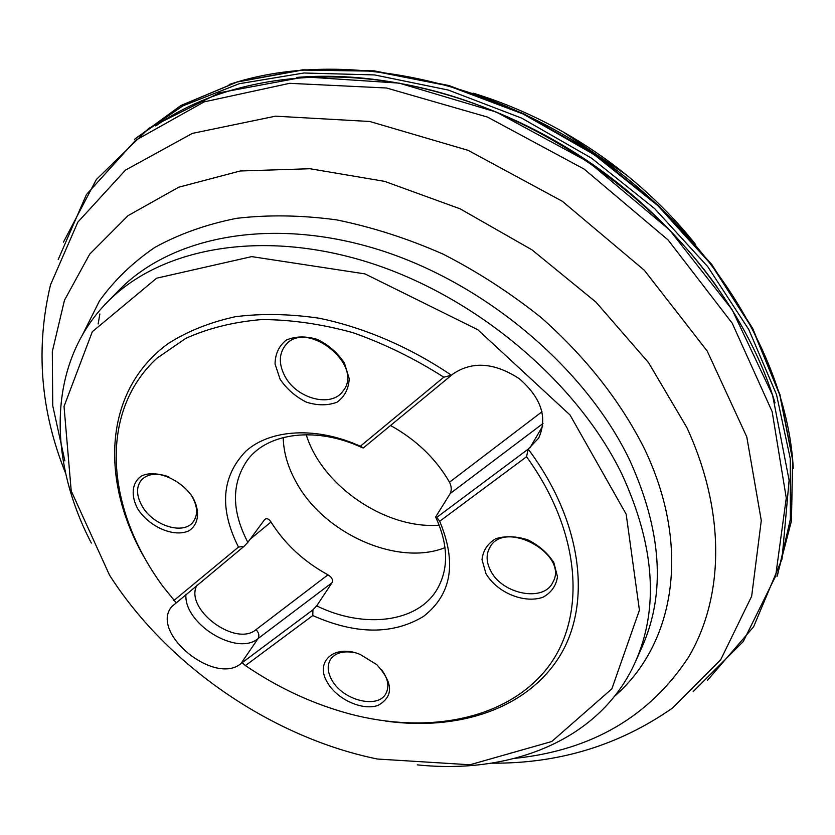 <?xml version="1.0" encoding="UTF-8"?>
<svg xmlns="http://www.w3.org/2000/svg" width="835" height="835" viewBox="0 0 835 835"><rect width="100%" height="100%" fill="white"/><g stroke="black" fill="none" stroke-linecap="round" stroke-linejoin="round"><path stroke-width="1.25" d="M312.937 609.842L316.695 605.876C363.81 629.068 417.886 622.858 437.331 588.925C448.875 568.562 448.301 544.577 435.63 516.99L436.799 517.366L528.2 449.126L526.541 456.745C582.538 533.889 586.587 619.518 546.121 669.597C505.394 719.822 427.687 734.393 350.262 714.071C313.365 704.197 278.42 688.04 245.438 665.589L242.14 662.698L312.937 609.842L312.781 615.552L245.438 665.589M143.829 556.705C99.428 478.925 104.166 389.642 168.66 343.237C187.99 331.057 210.222 322.216 235.345 316.726C261.835 313.355 289.912 313.877 319.555 318.281C364.551 327.675 410.11 347.266 451.453 375.249L453.144 373.85C472.453 360.939 494.497 362.557 519.276 378.704C541.393 397.93 547.843 417.75 538.617 438.177L528.2 449.126C582.747 521.969 592.005 603.935 559.575 656.404C526.833 708.946 458.332 731.262 385.311 721.043M485.949 573.603L482.014 559.617C483.027 550.557 487.588 543.595 495.698 538.721C505.446 535.757 516.155 536.133 527.845 539.848C539.003 545.453 547.656 553.02 553.824 562.539L557.488 576.787C556.12 585.846 551.288 592.662 542.99 597.234C524.161 603.893 496.961 592.547 485.949 573.603M327.779 683.103C314.023 662.03 334.146 643.482 360.344 654.525L376.679 664.566C393.295 682.842 393.796 696.432 378.182 705.335C362.922 711.003 337.517 699.73 327.779 683.103M526.541 456.745L439.701 521.259C457.048 562.947 451.589 594.697 423.324 616.543C392.554 634.913 355.71 634.59 312.781 615.552M439.701 521.259L436.799 517.366M439.231 525.194C385.739 529.421 321.924 485.991 306.215 434.68M91.339 543.084C47.365 458.728 47.626 362.995 106.953 302.5C159.6 248.193 260.478 228.508 368.058 262.242C475.491 295.966 577.173 381.752 622.054 474.468C654.713 545.735 659.139 608.266 635.31 662.051C600.814 739.445 511.855 774.807 417.249 764.86M316.695 605.876L331.986 582.778C333.228 579.782 331.881 577.131 327.957 574.824C303.763 561.558 284.777 543.94 270.999 522C268.995 518.89 266.929 518.024 264.799 519.37L247.838 542.332L244.05 546.33L171.686 606.69C149.663 632.679 214.637 685.838 240.918 663.606L242.14 662.698M109.489 575.075L111.389 578.018C169.463 667.175 273.139 737.733 377.399 759.025L469.959 764.766L551.768 741.511L611.867 688.844L639.422 610.176L626.177 514.193L570.023 414.985L477.777 329.7L364.968 273.89L251.711 256.616L156.625 278.201L92.299 331.735L64.034 406.426L71.205 490.896L109.489 575.075M175.945 602.505L163.169 586.754C106.035 509.392 97.664 412.887 156.886 358.278L185.694 338.415C208.239 328.218 233.581 321.934 261.731 319.565C291.06 319.638 321.433 324.001 352.861 332.654C384.298 343.717 414.609 358.57 443.792 377.18L451.453 375.249L363.34 447.936L360.323 446.245L443.792 377.18M280.09 379.247L275.049 363.976C275.206 353.883 278.973 345.899 286.342 340.022C295.454 336.181 305.808 335.973 317.394 339.417C328.635 344.991 337.653 352.881 344.438 363.079L349.228 378.662C348.727 388.766 344.678 396.604 337.1 402.146C327.946 405.664 317.738 405.685 306.497 402.209C295.611 396.761 286.812 389.11 280.09 379.247M138.036 509.381C130.552 495.865 131.773 482.703 141.376 476.054C155.915 468.769 181.143 479.28 192.968 497.712C200.379 511.573 198.626 524.641 188.783 530.883C174.045 537.563 149.809 527.229 138.036 509.381M173.878 600.532L238.476 547.082C219.052 508.421 221.546 476.43 245.949 451.098C270.571 429.065 316.778 426.361 360.323 446.245M283.211 437.509C283.566 452.758 288.085 467.976 296.759 483.173C324.805 534.097 397.93 566.537 445.034 547.635M390.55 425.485C416.352 439.857 436.006 458.77 449.501 482.223C451.526 486.387 451.766 490.155 450.232 493.516L435.63 516.99M363.34 447.936L362.39 447.769C316.851 426.278 267.899 432.446 247.63 459.834C231.347 483.235 231.42 510.738 247.838 542.332M238.476 547.082L244.05 546.33M490.625 570.66C502.023 594.259 543.648 602.473 552.76 582.454C569.627 554.273 504.131 518.472 489.644 547.791C485.98 554.638 486.304 562.268 490.625 570.66M353.904 652.49C342.851 650.653 335.023 653.001 330.441 659.525C326.986 665.495 327.529 672.446 332.069 680.389C343.028 700.408 377.921 709.218 385.864 693.655C389.569 686.568 388.077 678.49 381.407 669.409M168.743 476.795C156.615 472.516 147.43 473.664 141.198 480.261C135.959 487.379 136.387 496.178 142.482 506.678C153.724 526.071 183.867 535.193 193.261 521.781C198.396 514.35 197.561 505.217 190.766 494.383M284.944 376.303C296.686 398.869 331.568 407.96 342.976 391.072C365.104 364.874 305.192 317.926 285.038 345.815C278.806 354.384 278.775 364.54 284.944 376.303M134.487 139.33L180.684 105.669L237.161 82.018L302.28 70.088L373.704 71.152L448.468 85.859L523.138 114.009L594.123 154.59L657.917 205.723L711.514 264.862L752.627 329.011L779.827 395.059L792.634 460.012L791.35 521.228L776.999 576.547L791.423 521.009L792.718 459.615L779.932 394.558L752.732 328.458L711.66 264.319L658.126 205.233L594.405 154.162L523.514 113.633L448.906 85.514L374.163 70.85L302.708 69.816L237.495 81.788L180.861 105.523L134.487 139.33M136.188 137.932L182.823 105.888L239.29 83.709L303.95 73L374.56 74.931L448.249 90.044L521.76 118.153L591.639 158.243L654.577 208.531L707.694 266.595L748.807 329.595L776.508 394.569L790.275 458.655L790.359 519.318L777.667 574.459M296.769 77.425C388.609 69.827 497.754 100.012 589.103 161.969C680.254 224.208 748.39 314.659 775.026 402.877M98.133 323.99L99.856 313.97M571.37 139.341L616.658 170.163M473.142 93.144C504.069 102.58 534.129 115.543 563.322 132.024C585.523 144.622 606.554 158.932 626.417 174.964C652.459 196.068 675.546 219.271 695.68 244.571M229.187 84.492C331.829 50.027 476.827 74.169 594.416 154.162C711.984 234.186 787.645 360.209 793.25 468.341M155.717 125.939C223.415 78.438 327.372 62.416 436.528 91.568C545.526 121.023 652.417 195.567 717.119 287.083M693.207 691.599L743.254 641.551L775.642 576.098L786.267 497.984L772.166 411.676L732.243 323.26L668.104 239.969L584.218 169.14L487.556 117.098L386.532 87.999L289.641 83.323L204.168 101.87L135.416 140.426L86.412 194.576L58.22 259.487M65.641 473.33C40.445 411.06 35.414 348.216 50.528 284.777L77.853 222.11L125.48 170.11L192.353 133.402L275.487 116.18L369.769 121.482L468.122 150.342L562.352 201.287L644.317 270.248L707.255 351.138L746.782 436.893L761.28 520.549L751.667 596.232L720.772 659.619L672.509 708.038C619.048 745.373 558.73 763.754 491.564 763.169M514.798 758.368C591.597 750.383 649.547 716.597 688.656 656.988C723.715 597.536 726.293 513.181 686.861 427.541L648.513 362.599L595.981 302.145L531.947 249.822L460.075 208.802L384.622 181.362L309.983 168.733L240.229 170.987L178.742 187.197L128.047 215.639L89.71 254.132L64.462 300.256L52.313 351.577L52.751 405.81L64.879 460.899M82.801 334.219L99.469 300.882C114.186 280.403 132.619 262.597 154.778 247.442C178.951 234.103 206.151 224.406 236.388 218.363C268.066 214.626 301.466 215.127 336.578 219.876C372.201 227.12 407.72 238.539 443.135 254.143C477.923 271.98 510.665 293.179 541.372 317.738C585.773 357.182 619.987 400.549 643.994 447.852C692.152 547.499 674.409 644.276 614.675 696.16M635.31 662.051L642.167 646.718C665.954 592.975 661.748 530.684 629.548 459.845C585.293 367.713 484.738 282.741 378.245 249.55C271.605 216.349 171.321 236.242 118.706 290.496L106.953 302.5M196.945 585.178C183.951 608.798 235.48 647.49 256.032 629.632C258.892 632.679 259.56 635.654 258.046 638.587C236.952 656.707 183.293 623.609 185.975 594.228M331.986 582.778L258.046 638.587L240.918 663.606M256.032 629.632L327.957 574.824M270.999 522L250.072 539.295M449.501 482.223L542.019 411.728M543.032 423.47L450.232 493.516M529.954 447.81L542.781 425.944M563.322 132.024C585.523 144.622 606.554 158.932 626.417 174.964L563.322 132.024M707.433 680.358L753.608 626.782L782.04 558.97L789.106 480.24L772.594 395.258L732.138 309.702L669.545 229.917L588.915 162.23L496.366 112.078L399.182 83.124L304.754 76.893L219.647 92.716L148.995 128.183L96.349 179.515L63.46 242.129"/></g></svg>
